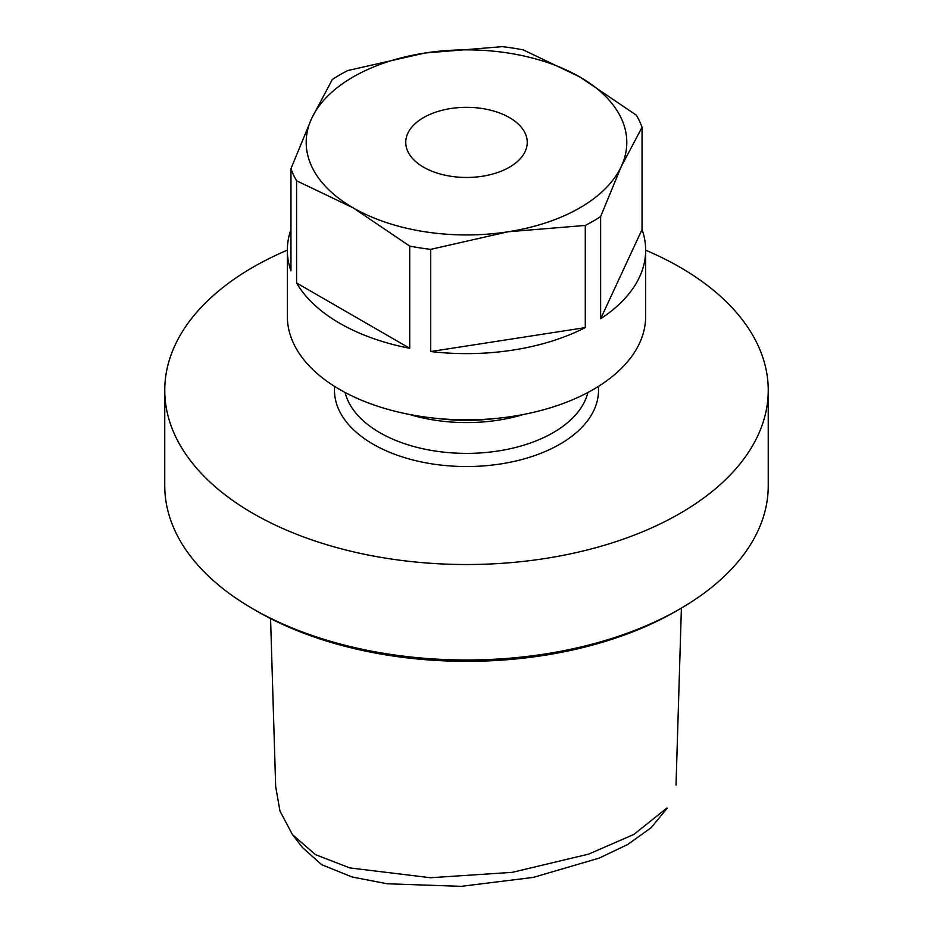 <?xml version="1.0" encoding="UTF-8"?>
<svg xmlns="http://www.w3.org/2000/svg" width="933" height="933" viewBox="0 0 933 933"><rect width="100%" height="100%" fill="white"/><g stroke="black" fill="none" stroke-linecap="round" stroke-linejoin="round"><path stroke-width="1.4" d="M495.47 418.474A132.008 76.214 180 0 1 437.53 418.474M523.588 414.45A122.585 70.768 180 0 1 409.412 414.45M679.865 513.5A301.744 174.214 180 0 1 351.03 551.263A301.744 174.214 180 0 1 164.756 390.309A301.744 174.214 180 0 1 287.341 250.137A179.159 103.435 0 0 0 290.956 270.85L290.956 168.675A179.159 103.435 180 0 0 296.577 180.78L296.577 282.967A179.159 103.435 0 0 0 409.727 348.289L409.727 246.114A179.159 103.435 180 0 0 430.708 249.356L430.708 351.543A179.159 103.435 0 0 0 585.271 327.623L585.271 225.448A179.159 103.435 180 0 0 600.63 216.573L600.63 318.759A179.159 103.435 0 0 0 645.659 250.184A301.744 174.214 180 0 1 768.244 390.309A301.744 174.214 180 0 1 679.865 513.5M164.756 390.309L164.756 485.778A301.744 174.214 0 0 0 253.135 608.969A301.744 174.214 0 0 0 679.865 608.969L679.865 608.969A301.744 174.214 0 0 0 768.244 485.778L768.244 390.309M257.135 611.278L253.135 608.969L257.135 611.278A296.088 170.949 0 0 0 675.865 611.278L679.865 608.969M290.956 229.518A179.159 103.435 0 0 0 287.341 250.184L287.341 316.404A179.159 103.435 0 0 0 339.81 389.539A179.159 103.435 0 0 0 535.064 411.966A179.159 103.435 0 0 0 645.659 316.404L645.659 250.184A179.159 103.435 0 0 0 642.044 229.518L642.044 127.331A179.159 103.435 180 0 0 636.423 115.225L579.848 76.961A160.301 92.554 0 0 0 425.016 53.006A160.301 92.554 0 0 0 311.657 118.444A160.301 92.554 0 0 0 353.152 207.837A160.301 92.554 0 0 0 507.984 231.792A160.301 92.554 0 0 0 621.343 166.354A160.301 92.554 0 0 0 579.848 76.961L523.273 49.892A179.159 103.435 180 0 0 502.292 46.65L425.016 53.006L347.729 70.558A179.159 103.435 180 0 0 332.37 79.433L311.657 118.444L290.956 168.675M600.63 216.573L621.343 166.354L642.044 127.331M430.708 249.356L507.984 231.792L585.271 225.448M296.577 180.78L353.152 207.837L409.727 246.114M423.547 167.194A60.75 35.069 0 0 0 489.743 174.798A60.75 35.069 0 0 0 527.25 142.399A60.75 35.069 0 0 0 466.5 107.33A60.75 35.069 0 0 0 405.75 142.399A60.75 35.069 0 0 0 423.547 167.194M296.577 282.967L409.727 348.289M430.708 351.543L585.271 327.623M600.63 318.759L642.044 229.518M667.235 808.153L651.211 827.629L627.839 844.412L599.219 858.103L533.268 877.417L460.972 886.35L387.218 883.773L352.009 876.962L321.593 864.646L302.584 847.665L292.635 834.837L315.529 854.675L349.828 867.923L430.533 877.731L512.24 872.343L588.583 854.15L633.939 834.394L666.99 807.966M270.57 618.567L275.667 786.531L279.947 810.999L292.589 834.872M587.883 392.478A122.585 70.768 180 0 1 466.5 453.391A122.585 70.768 180 0 1 345.117 392.478M334.655 386.437A132.008 76.214 0 0 0 466.5 466.535A132.008 76.214 0 0 0 598.345 386.437M681.393 608.083L676.028 785.061"/></g></svg>
